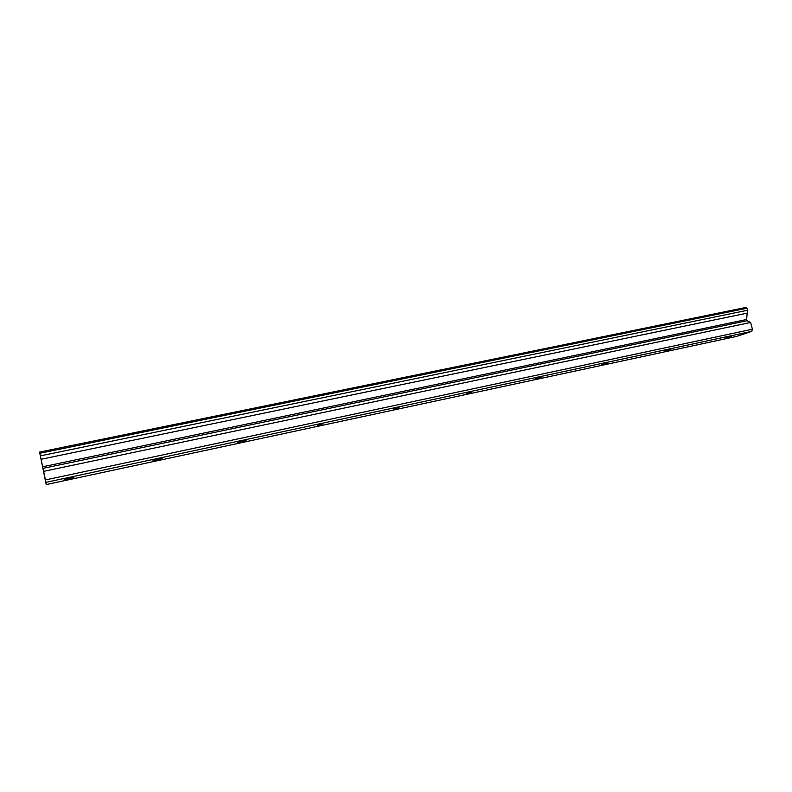<?xml version="1.0" encoding="UTF-8"?>
<svg xmlns="http://www.w3.org/2000/svg" width="792" height="792" viewBox="0 0 792 792"><rect width="100%" height="100%" fill="white"/><g stroke="black" fill="none" stroke-linecap="round" stroke-linejoin="round"><path stroke-width="1.19" d="M69.033 478.219L64.132 479.724L68.914 478.932L73.795 477.428L69.033 478.219M731.64 336.303L725.442 338.105L731.64 336.303M670.972 349.302L664.914 351.074L670.972 349.302M607.583 362.875L601.653 364.627L607.583 362.875M541.273 377.081L535.491 378.794L541.273 377.081M471.834 391.951L466.201 393.634L471.834 391.951M399.049 407.543L393.565 409.197L399.049 407.543M322.661 423.898L317.335 425.522L322.661 423.898M242.401 441.085L237.224 442.669L240.936 442.055L246.104 440.471L242.401 441.085M157.974 459.172L152.935 460.716L157.143 460.013L162.162 458.469L157.974 459.172M39.857 453.272L746.915 308.227L746.024 307.415L39.6 452.074L40.402 455.855L747.45 310.266L746.608 319.503L42.659 466.785L45.966 482.348L751.796 331.343L736.57 336.422L46.203 484.585L45.966 482.348M40.402 455.855L42.659 466.785M746.608 319.503L747.094 320.72L750.638 322.453L752.4 329.215L751.796 331.343M46.203 484.585L39.669 452.569M746.915 308.227L747.45 310.266M45.471 479.932L752.4 329.215M43.659 471.349L750.638 322.453M41.105 459.261L747.074 313.167M42.996 468.369L747.094 320.72"/></g></svg>
